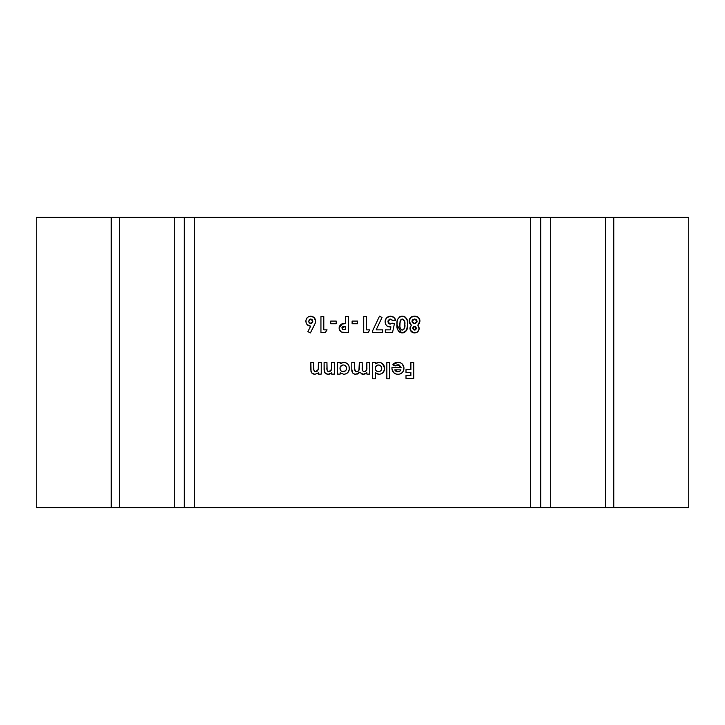 <?xml version="1.0" encoding="UTF-8"?>
<svg xmlns="http://www.w3.org/2000/svg" width="725" height="725" viewBox="0 0 725 725"><rect width="100%" height="100%" fill="white"/><g stroke="black" fill="none" stroke-linecap="round" stroke-linejoin="round"><path stroke-width="1.09" d="M36.25 507.645L36.25 217.355L36.25 507.645L111.233 507.645L111.233 217.355L36.25 217.355L119.543 217.355L119.543 507.645L174.308 507.645L174.308 217.355L119.543 217.355L184.322 217.355L184.322 507.645L184.322 217.355L174.308 217.355L174.308 507.645L184.322 507.645L119.543 507.645L119.543 217.355L111.233 217.355L111.233 507.645L119.543 507.645L36.25 507.645M190.503 507.645L530.673 507.645L530.673 217.355L194.327 217.355L194.327 507.645L534.497 507.645M327.048 329.848L323.794 329.848L327.048 329.848L325.344 332.494L320.939 332.494L320.939 316.608L323.794 316.608L323.794 329.848L323.794 316.608L320.939 316.608L320.939 332.494L325.344 332.494L327.048 329.848L325.344 332.494L320.939 332.494L320.939 316.608L323.794 316.608M330.718 321.084L336.219 321.084L336.219 323.74L330.718 323.74L330.718 321.084L330.718 323.74L336.219 323.74L336.219 321.084L336.219 323.74L330.718 323.74L330.718 321.084L336.219 321.084L330.718 321.084M345.589 316.608L348.444 316.608L345.589 316.608L348.444 316.608L348.444 332.494L341.973 332.177L340.968 331.742L339.173 329.077L339.273 326.558L341.031 324.347L345.589 323.531L345.589 316.608L345.589 323.531L342.354 323.776L339.073 327.981C339.563 331.379 341.62 332.884 345.263 332.494L348.444 332.494L348.444 316.608L348.444 332.494L341.973 332.177M414.528 332.902L411.274 331.651L410.305 330.156L410.06 327.51L411.329 325.163L409.725 323.386L409.154 321.057L410.722 317.414L414.519 316.2L418.388 317.36L419.956 321.057L419.394 323.368L417.817 325.163L419.05 327.546L418.706 330.446L417.355 332.068L414.528 332.902C417.364 332.748 418.896 331.262 419.141 328.452L417.817 325.163L419.956 321.057C419.648 317.795 417.836 316.182 414.519 316.2C411.265 316.245 409.48 317.858 409.154 321.057L411.329 325.163L409.969 328.407C410.214 331.207 411.728 332.712 414.528 332.902L416.295 332.621M366.877 368.137L366.877 362.5L369.732 362.5L369.732 374.109L366.877 374.109L366.877 372.722L365.201 373.919L362.654 374.29L359.763 372.251L358.041 373.783L354.752 374.209L352.558 372.822L351.806 369.252L351.806 362.5L354.652 362.5L354.706 369.451L355.776 371.481L357.38 371.581L358.92 370.339L359.346 362.5L362.192 362.5L362.292 369.723L363.171 371.345L364.965 371.572L366.469 370.276L366.877 362.5L366.877 367.611C367.149 369.832 366.288 371.182 364.294 371.671C362.609 371.218 361.902 370.013 362.192 368.064L362.192 362.5L359.346 362.5L359.346 367.684C359.6 369.904 358.721 371.227 356.709 371.671C355.087 371.3 354.398 370.185 354.652 368.336L354.652 362.5L351.806 362.5L351.806 369.252C351.562 372.288 352.894 373.973 355.803 374.317L359.763 372.251L363.18 374.317L366.877 372.722L366.877 374.109L369.732 374.109L369.732 362.5L369.732 374.109L366.877 374.109M379.121 374.317L375.441 372.759L375.441 378.794L372.587 378.794L372.587 362.5L375.441 362.5L375.441 363.769L378.042 362.382L380.163 362.409L383.054 364.122L384.232 366.053L384.522 369.415L383.135 372.487L381.332 373.846L379.121 374.317C382.628 373.882 384.449 371.871 384.603 368.282C384.386 364.729 382.528 362.727 379.03 362.301L375.441 363.769L375.441 362.5L372.587 362.5L372.587 378.794L375.441 378.794L375.441 372.759L378.613 374.29M410.885 362.5L413.739 362.5L410.885 362.5L413.739 362.5L413.739 378.387L406 378.387L406 375.541L410.885 375.541L410.885 372.487L406 372.487L406 369.632L410.885 369.632L410.885 362.5L410.885 369.632L406 369.632L406 372.487L410.885 372.487L410.885 375.541L406 375.541L406 378.387L413.739 378.387L413.739 362.5L413.739 378.387L406 378.387L406 375.541M391.935 368.128C392.162 371.988 394.192 374.046 398.034 374.317L395.632 373.91L393.603 372.587L391.962 368.744L391.944 367.593L401.106 367.593L399.04 364.92L397.11 364.82L395.143 365.944L392.751 364.811L394.989 362.872L397.155 362.328L400.236 362.681L402.23 363.95L403.934 367.647L403.562 370.566L402.303 372.559L400.354 373.892L398.034 374.317C401.732 373.991 403.707 371.961 403.961 368.246C403.653 364.521 401.641 362.536 397.898 362.301L392.751 364.811L395.143 365.944L397.871 364.738L401.106 367.593L391.944 367.593L391.935 368.128L391.944 367.593M386.842 362.5L389.697 362.5L389.697 378.794L386.842 378.794L386.842 362.5L386.842 378.794L389.697 378.794L389.697 362.5L389.697 378.794L386.842 378.794L386.842 362.5L389.697 362.5L386.842 362.5M343.877 374.317L340.188 372.804L340.188 374.109L337.343 374.109L337.343 362.5L340.188 362.5L340.188 363.769L342.798 362.382L344.919 362.409L347.81 364.122L348.988 366.053L349.278 369.415L347.891 372.487L346.088 373.846L343.877 374.317C347.375 373.882 349.205 371.871 349.359 368.282C349.142 364.729 347.284 362.727 343.786 362.301L340.188 363.769L340.188 362.5L337.343 362.5L337.343 374.109L340.188 374.109L340.188 372.804L343.877 374.317M331.633 362.5L334.488 362.5L331.633 362.5L334.488 362.5L334.488 374.109L331.633 374.109L331.633 372.886L328.117 374.317L325.77 373.638L324.311 371.726L324.093 362.5L326.948 362.5L327.111 370.167L327.772 371.272L329.005 371.671L330.645 371.019L331.497 369.46L331.633 362.5L331.497 369.46L329.005 371.671C327.22 371.082 326.531 369.705 326.948 367.539L326.948 362.5L324.093 362.5L324.093 370.112L325.135 373.121L328.117 374.317L331.633 372.886L331.633 374.109L334.488 374.109L334.488 362.5L334.488 374.109L331.633 374.109M318.393 362.5L321.248 362.5L318.393 362.5L321.248 362.5L321.248 374.109L318.393 374.109L318.393 372.886L314.877 374.317L312.529 373.638L311.07 371.726L310.853 362.5L313.708 362.5L313.871 370.167L314.532 371.272L315.765 371.671L317.405 371.019L318.257 369.46L318.393 362.5L318.257 369.46L315.765 371.671C313.97 371.082 313.291 369.705 313.708 367.539L313.708 362.5L310.853 362.5L310.853 370.112L311.886 373.121L314.877 374.317L318.393 372.886L318.393 374.109L321.248 374.109L321.248 362.5L321.248 374.109L318.393 374.109M407.731 324.392L407.115 329.259L404.686 332.358L400.78 332.684L397.871 330.074L396.983 326.241L397.101 321.737L397.844 319.045L399.611 316.897L402.293 316.2L404.967 316.87L407.287 320.242L407.731 324.392C408.202 319.825 406.399 317.088 402.293 316.2C398.215 317.16 396.43 319.942 396.928 324.546C396.439 329.168 398.252 331.95 402.375 332.902L406.426 330.745L407.731 324.401M392.026 323.132L394.418 323.676L392.026 323.132L394.418 323.676L392.551 332.494L385.319 332.494L385.319 329.848L390.295 329.848L390.911 326.848L387.984 326.603L386.398 325.416L385.41 323.694L385.202 320.667L386.615 317.84L390.431 316.2L393.856 317.36L395.705 320.477L392.452 320.477L390.947 319.145L389.334 319.254L388.002 321.148L388.537 323.359L390.15 324.147L392.026 323.132L390.15 324.147L387.966 321.628L390.267 319.054L392.452 320.477L395.705 320.477C394.989 317.758 393.231 316.336 390.431 316.2C387.123 316.544 385.356 318.393 385.111 321.728C385.238 324.891 386.842 326.64 389.932 326.993L390.911 326.848L390.295 329.848L385.319 329.848L385.319 332.494L392.551 332.494L394.418 323.676L392.551 332.494L385.319 332.494L385.319 329.848M382.673 329.848L376.166 329.848L382.673 329.848L382.673 332.494L372.487 332.494L372.487 331.017L379.492 316.2L382.021 317.468L376.166 329.848L382.021 317.468L379.492 316.2L372.487 331.017L372.487 332.494L382.673 332.494L382.673 329.848L382.673 332.494L372.487 332.494L372.487 331.017L379.492 316.2L382.021 317.468M369.832 329.848L366.578 329.848L369.832 329.848L368.128 332.494L363.723 332.494L363.723 316.608L366.578 316.608L366.578 329.848L366.578 316.608L363.723 316.608L363.723 332.494L368.128 332.494L369.832 329.848L368.128 332.494L363.723 332.494L363.723 316.608L366.578 316.608M352.105 321.084L357.606 321.084L357.606 323.74L352.105 323.74L352.105 321.084L352.105 323.74L357.606 323.74L357.606 321.084L357.606 323.74L352.105 323.74L352.105 321.084L357.606 321.084L352.105 321.084M315.157 323.423L315.638 321.166L315.266 323.132L310.409 332.902L307.88 331.624L310.653 326.178L307.21 324.682L306.186 323.042L305.95 320.187L307.264 317.659L308.841 316.562L311.215 316.218L314.197 317.668L315.638 321.166C315.357 318.157 313.717 316.499 310.726 316.2C307.735 316.499 306.122 318.148 305.859 321.148C306.068 324.175 307.663 325.851 310.653 326.178L307.88 331.624L310.409 332.902L314.442 324.972L310.409 332.902L307.88 331.624M613.767 217.355L613.767 507.645L688.75 507.645L613.767 507.645L613.767 217.355L688.75 217.355L550.692 217.355L550.692 507.645L605.457 507.645L605.457 217.355L613.767 217.355M540.678 507.645L540.678 217.355L605.457 217.355L605.457 507.645L613.767 507.645L550.692 507.645L550.692 217.355L540.678 217.355L540.678 507.645L550.692 507.645L530.673 507.645L530.673 217.355L534.497 217.355M190.503 217.355L540.678 217.355M184.322 217.355L194.327 217.355L194.327 507.645L184.322 507.645M406 372.487L406 369.632M401.106 367.593L399.239 365.001M398.46 364.784L395.143 365.944L392.751 364.811M393.213 364.222L393.992 363.488M394.382 363.207L395.85 362.554M399.112 362.391L400.209 362.672M400.272 362.69L401.822 363.578M403.544 365.926L403.861 367.04M403.879 369.351L403.762 369.931M402.991 371.698L402.321 372.541M402.275 372.587L401.605 373.176M398.623 374.29L398.034 374.317M396.792 374.218L394.581 373.384M394.237 373.148L392.606 371.2M392.325 370.538L392.026 369.351M398.496 362.319L399.085 362.382M403.861 367.058L403.934 367.647M397.028 371.798L399.865 371.236L397.798 371.871L394.79 369.832L395.95 371.345L397.318 371.843L399.403 371.517L400.907 369.832L400.345 370.765M394.79 369.832L400.907 369.832L394.79 369.832L394.98 370.285M399.865 371.236L400.907 369.832L399.403 371.517L396.838 371.744M375.441 378.794L372.587 378.794L372.587 362.5L375.441 362.5M376.212 363.153L378.042 362.382M382.329 363.442L384.603 368.282M384.522 369.415L384.268 370.493M384.214 370.674L383.969 371.245M382.138 373.384L379.692 374.29M378.097 374.218L376.221 373.42M375.278 367.675L375.496 369.768M375.441 369.632L376.148 370.729L378.522 371.671C376.465 371.508 375.369 370.403 375.233 368.336C375.351 366.252 376.438 365.119 378.504 364.947L375.931 366.143M381.404 369.922L381.259 366.451L379.157 365.001M379.791 371.436L380.861 370.702M375.894 370.448L376.547 371.064M375.677 366.515L378.504 364.947C380.543 365.146 381.631 366.27 381.749 368.327C381.631 370.375 380.553 371.49 378.522 371.671L380.571 370.973M375.314 367.502L375.278 368.989M380.353 365.5L378.504 364.947M377.87 371.617L379.166 371.617M381.703 368.98L381.259 366.451M366.107 373.411L364.013 374.254M363.696 374.29L362.654 374.29M362.527 374.272L361.168 373.774M358.059 373.774L356.954 374.191M352.712 373.022L351.978 371.472M351.806 369.252L351.806 362.5L354.652 362.5M354.652 368.336L355.187 370.992M356.256 371.626L357.353 371.59M358.168 371.209L359.102 369.895M359.156 369.705L359.31 368.663M359.337 368.246L359.346 362.5L362.192 362.5M362.31 369.795L363.062 371.263M363.696 371.59L365.581 371.291M365.708 371.209L366.397 370.412M366.841 368.699L366.578 370.049M369.732 362.5L366.877 362.5L369.732 362.5M362.473 370.412L362.301 369.759M356.709 371.671L356.202 371.617M355.839 371.508L355.295 371.118M351.915 371.1L352.123 372.007M355.005 374.254L355.803 374.317M340.188 374.109L337.343 374.109L337.343 362.5L340.188 362.5M340.968 363.153L343.297 362.319M347.085 363.442L347.819 364.122M349.278 369.406L349.024 370.493M348.97 370.674L348.725 371.245M346.885 373.384L344.447 374.29M340.034 367.675L340.252 369.768M346.024 366.478L343.913 365.001L345.608 365.935L346.459 367.675L346.124 370.004L344.547 371.436L346.124 370.004L346.505 368.327C346.378 370.375 345.308 371.49 343.278 371.671C341.212 371.508 340.125 370.403 339.989 368.336C340.107 366.252 341.194 365.119 343.26 364.947L340.687 366.143M340.65 370.448L341.294 371.064M341.992 371.445L345.327 370.973M340.433 366.515L343.26 364.947C345.299 365.146 346.378 366.27 346.505 368.327L346.015 366.451M340.061 367.502L340.197 369.632M345.109 365.5L343.913 365.001M342.626 371.617L344.547 371.436M345.617 370.702L346.124 370.004M346.459 368.98L346.505 368.327M330.002 373.919L330.518 373.656M329.531 374.091L328.606 374.29M327.301 374.245L325.77 373.638M325.135 373.121L324.646 372.496M324.311 371.726L324.147 370.928M324.093 370.112L324.093 362.5L326.948 362.5M326.948 367.557L326.966 368.599M328.652 371.644L329.458 371.626M330.627 371.037L331.162 370.357M331.189 370.312L331.497 369.46M331.633 367.611L331.633 367.122M328.362 371.581L327.772 371.272M318.393 372.886L317.278 373.656M314.061 374.245L312.529 373.638M311.886 373.121L311.388 372.469M311.07 371.726L310.898 370.919M310.853 370.112L310.853 362.5L313.708 362.5M313.708 367.557L313.726 368.599M314.532 371.272L315.112 371.581M315.765 371.671L316.218 371.626M317.387 371.037L318.257 369.46M318.393 367.611L318.393 367.122M317.405 371.019L316.653 371.508M410.006 327.845L410.287 326.748M410.332 326.658L410.06 327.51M409.299 322.29L409.19 321.664M410.722 317.414L409.154 321.057C409.48 317.858 411.265 316.245 414.519 316.2L414.519 316.2M415.561 316.245L416.232 316.345M417.537 316.771L418.37 317.342M418.397 317.378L419.902 320.287M419.911 320.368L419.394 323.377M418.37 325.878L418.787 326.667M419.141 328.452L418.842 330.129M419.041 329.458L417.355 332.077M413.64 332.838L410.296 330.129L412.77 332.612M409.987 327.954L409.969 328.407M419.866 320.024L419.567 319.036M409.969 318.302L409.453 319.344M413.531 323.377L415.443 323.395L414.51 323.531L412.008 321.248L412.199 320.332L412.77 322.915L412.199 322.172M412.679 319.68L412.008 321.248L414.546 319.054L412.199 320.332M416.585 322.643L417.102 321.311L416.322 319.643L414.546 319.054L417.102 321.311L414.51 323.531L412.77 322.915L415.044 323.486M412.851 327.908L412.86 328.67M414.165 330.011L414.945 330.02L412.824 328.271L413.313 329.558L412.824 328.271L414.899 326.422L412.933 327.528M415.806 326.948L414.546 326.386L416.259 328.588L416.241 327.809M416.241 328.733L416.259 327.89L414.247 330.02L415.262 329.929M412.897 327.673L412.824 328.271M415.815 329.54L416.259 328.588M415.443 323.395L416.875 322.226L416.83 320.242M413.848 326.522L413.277 326.948M413.313 329.558L414.247 330.02M415.488 319.181L414.229 319.063M412.008 321.248L412.054 321.719M405.656 331.66L403.227 332.838M401.46 332.838L396.928 324.546M396.965 323.132L397.363 320.359M397.445 320.078L398.197 318.402M400.064 316.644L400.771 316.39M400.898 316.354L401.496 316.245M403.182 316.254L403.662 316.345M403.943 316.417L404.958 316.87M405.012 316.897L406.616 318.628M406.779 318.937L407.695 323.006M407.677 326.051L407.604 326.875M407.486 327.7L407.359 328.353M407.115 329.259L406.834 330.002L407.115 329.259M396.983 326.159L397.101 327.365M398.542 331.162L400.037 332.385M400.1 321.329L399.892 326.712M400.155 321.139L399.919 322.29M401.088 329.603L402.303 330.056C400.209 329.041 399.366 327.211 399.783 324.546L400.562 320.142L402.303 319.054L400.291 320.704M404.813 322.725L404.822 326.096L404.541 321.112L402.303 319.054C404.414 319.97 405.275 321.746 404.876 324.365C405.338 327.138 404.478 329.032 402.303 330.056L403.852 329.377L404.822 326.096M400.082 327.809L399.865 326.486L400.381 328.661L401.496 329.875M400.164 328.117L400.381 328.661M404.786 322.507L404.577 321.248M400.88 319.707L400.318 320.649M399.81 323.413L399.865 326.458M401.895 330.011L402.737 330.011M404.541 321.112L403.109 319.218M402.71 319.091L401.777 319.118M390.911 326.848L389.932 326.993M387.993 326.612L387.087 326.069M385.41 323.703L385.111 321.728M385.202 320.631L386.162 318.384M388.382 316.598L389.896 316.227M393.24 316.925L393.838 317.342M393.874 317.369L395.016 318.692M395.053 318.755L395.442 319.571M395.705 320.477L392.452 320.477L392.116 319.942M390.267 319.054L389.787 319.1M388.337 320.178L388.02 321.003M388.002 321.148L387.993 322.09M388.328 323.078L389.352 323.984M388.591 323.432L389.062 323.83M341.62 332.059L340.596 331.479M340.442 331.352L339.517 330.12M339.463 330.002L339.173 329.096M339.119 327.265L339.264 326.567M339.273 326.54L339.499 325.987M340.804 324.492L341.674 324.012M344.293 323.558L342.354 323.776M341.937 327.718L342.671 329.331L345.589 329.648L345.589 326.386L342.825 326.585L341.919 327.99L345.589 326.386L345.589 329.648L342.671 329.331L341.919 327.99L342.825 326.585L344.583 326.386L342.272 326.975M341.919 327.99L342.671 329.331L344.692 329.648M342.254 327.002L342.001 327.464M310.653 326.178L308.27 325.543M307.817 325.235L306.539 323.785M307.173 317.749L307.717 317.251M308.234 316.879L310.146 316.227M313.581 317.115L315.157 319.036M315.638 321.166L315.511 322.317M315.266 323.132L315.611 321.773M311.578 323.368L312.665 322.127L310.789 323.531L308.75 321.728L309.276 319.743L308.768 321.864M312.765 321.728L312.239 319.761L312.765 321.728L312.239 319.761L310.354 319.091L309.276 319.743L308.714 321.311L310.78 319.054L312.792 321.311L310.789 323.531L308.85 322.163M309.276 322.861L310.789 323.531L312.257 322.852M309.974 319.218L309.448 319.571M311.197 319.1L310.354 319.091M308.75 321.728L309.965 323.368M310.363 323.495L311.206 323.495M688.75 217.355L688.75 507.645"/></g></svg>
